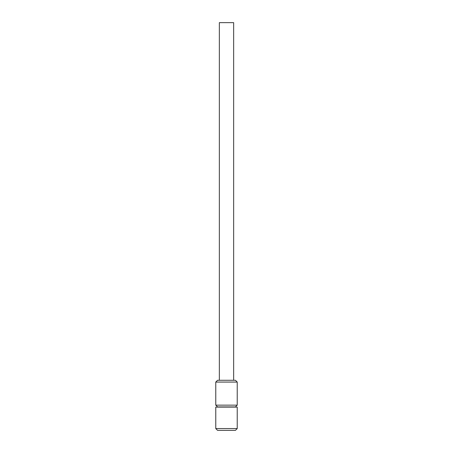 <?xml version="1.0" encoding="UTF-8"?>
<svg xmlns="http://www.w3.org/2000/svg" width="453" height="453" viewBox="0 0 453 453"><rect width="100%" height="100%" fill="white"/><g stroke="black" fill="none" stroke-linecap="round" stroke-linejoin="round"><path stroke-width="0.68" d="M237.23 428.561L235.441 430.35L217.559 430.35L215.77 428.561L215.77 407.105L237.23 407.105L237.23 428.561L215.77 428.561M233.652 380.282L233.652 22.65L219.348 22.65L219.348 380.282M217.559 380.282L235.441 380.282L237.23 382.072L215.77 382.072L217.559 380.282M237.23 382.072L237.23 405.135L215.77 405.135L215.77 382.072M237.23 405.135L235.441 406.924L217.559 406.924L215.77 405.135"/></g></svg>
